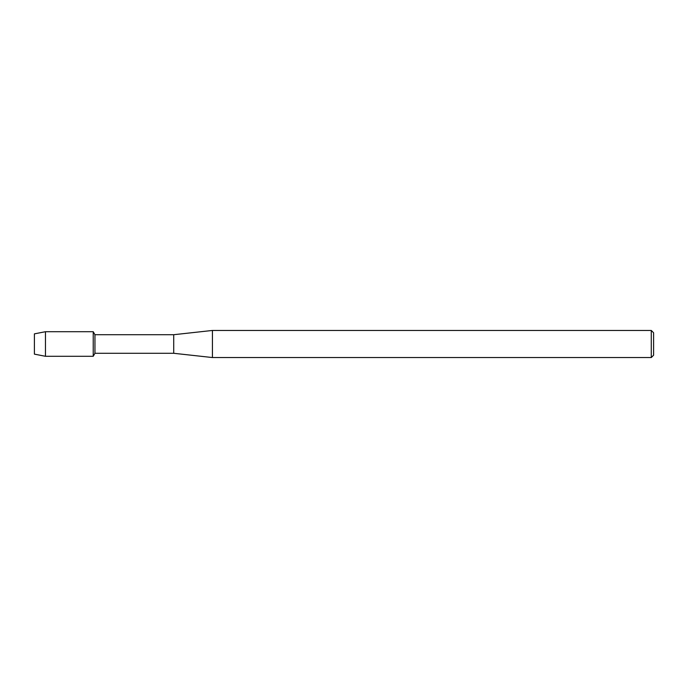 <?xml version="1.0" encoding="UTF-8"?>
<svg xmlns="http://www.w3.org/2000/svg" width="688" height="688" viewBox="0 0 688 688"><rect width="100%" height="100%" fill="white"/><g stroke="black" fill="none" stroke-linecap="round" stroke-linejoin="round"><path stroke-width="1.03" d="M34.4 354.139L34.4 333.861L45.468 331.711L93.224 331.711L94.953 334.712L173.72 334.712L212.42 330.455L651.278 330.455L653.6 332.777L653.6 355.223L651.278 357.545L212.42 357.545L173.72 353.288L94.953 353.288L93.224 356.289L93.224 331.711L93.224 356.289L45.468 356.289L34.4 354.139L34.4 333.861M94.953 353.288L94.953 334.712M173.72 353.288L173.72 334.712M212.42 357.545L212.42 330.455M651.278 357.545L651.278 330.455M45.468 356.289L45.468 331.711"/></g></svg>
